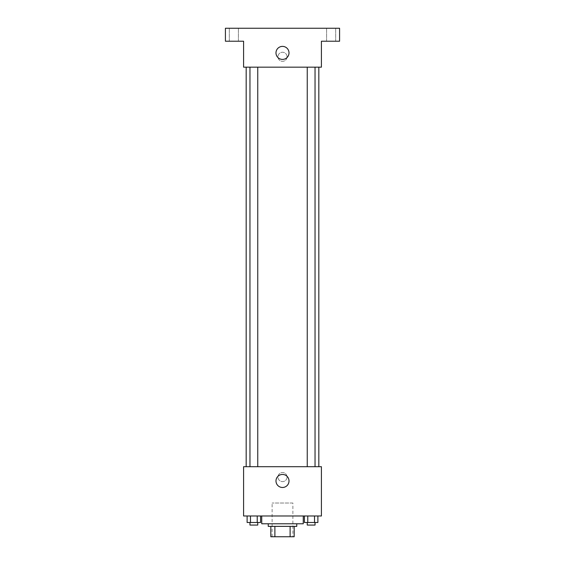 <?xml version="1.0" encoding="UTF-8"?>
<svg xmlns="http://www.w3.org/2000/svg" width="565" height="565" viewBox="0 0 565 565"><rect width="100%" height="100%" fill="white"/><g stroke="black" fill="none" stroke-linecap="round" stroke-linejoin="round"><path stroke-width="0.42" stroke-dasharray="2.83 2.12" d="M292.875 503.02L272.125 503.02L292.875 503.02L292.875 536.75L272.125 536.75L292.875 536.75M274.887 536.75L270.826 536.75L270.826 526.375L274.887 526.375L274.887 536.75L294.174 536.75M290.113 526.375L274.887 526.375L290.113 526.375L290.113 536.75M274.887 526.375L270.826 526.375M268.234 526.375L296.766 526.375M282.5 523.776L268.234 523.776L282.5 523.776M303.257 523.776L261.743 523.776M303.257 515.993L261.743 515.993L303.257 515.993M247.117 515.993L247.117 522.484L250.486 522.484L247.117 522.484L250.486 522.484L250.486 515.993L257.23 515.993L247.117 515.993L260.599 515.993L250.486 515.993L250.486 522.484L260.599 522.484L257.23 522.484L260.599 522.484L260.599 515.993L257.23 515.993L260.599 515.993L257.23 515.993L257.23 522.484L250.486 522.484L257.23 522.484L257.23 515.993L260.599 515.993L250.486 515.993L260.599 515.993M243.586 515.993L321.414 515.993L321.414 466.704L243.586 466.704L243.586 515.993M304.401 515.993L304.401 522.484L307.77 522.484L304.401 522.484L307.77 522.484L307.77 515.993L314.514 515.993L304.401 515.993L317.883 515.993L307.77 515.993L307.77 522.484L317.883 522.484L314.514 522.484L317.883 522.484L317.883 515.993L314.514 515.993L317.883 515.993L314.514 515.993L314.514 522.484L307.77 522.484L314.514 522.484L314.514 515.993L317.883 515.993L307.77 515.993L317.883 515.993M287.041 477.079A4.541 4.541 0 0 0 280.233 473.145A4.541 4.541 0 0 0 280.233 481.013A4.541 4.541 0 0 0 287.041 477.079A4.541 4.541 0 0 0 280.233 473.145A4.541 4.541 0 0 0 280.233 481.013A4.541 4.541 0 0 0 287.041 477.079M318.822 466.704L246.178 466.704L318.822 466.704M257.753 466.704L249.963 466.704L257.753 466.704L249.963 466.704L257.753 466.704L257.753 67.164L249.963 67.164L257.753 67.164M315.037 466.704L307.247 466.704L315.037 466.704L307.247 466.704L315.037 466.704L315.037 67.164L307.247 67.164L315.037 67.164M243.586 481.62L243.586 472.538L243.586 481.62M321.414 472.538L321.414 481.62L321.414 472.538M289.005 480.97A6.505 6.505 0 0 1 279.244 486.606A6.505 6.505 0 0 1 279.244 475.334A6.505 6.505 0 0 1 289.005 480.97M318.822 67.164L246.178 67.164L318.822 67.164M243.586 67.164L321.414 67.164L321.414 41.224L339.579 41.224L339.579 28.25L225.421 28.25L225.421 41.224L243.586 41.224L243.586 67.164M287.041 56.79A4.541 4.541 0 0 0 280.233 52.856A4.541 4.541 0 0 0 280.233 60.723A4.541 4.541 0 0 0 287.041 56.79A4.541 4.541 0 0 0 280.233 52.856A4.541 4.541 0 0 0 280.233 60.723A4.541 4.541 0 0 0 287.041 56.79M243.586 61.331L243.586 52.248L243.586 61.331M321.414 52.248L321.414 61.331L321.414 52.248M289.005 52.898A6.505 6.505 0 0 1 279.244 58.534A6.505 6.505 0 0 1 279.244 47.262A6.505 6.505 0 0 1 289.005 52.898M233.854 41.224L238.395 41.224L233.854 41.224M331.147 41.224L335.688 41.224L331.147 41.224M233.854 28.25L238.395 28.25L233.854 28.25M331.147 28.25L335.688 28.25L331.147 28.25M315.037 522.484L307.247 522.484L315.037 522.484L307.247 522.484L315.037 522.484L315.037 525.076L307.247 525.076L315.037 525.076L307.247 525.076L307.247 522.484M257.753 522.484L249.963 522.484L257.753 522.484L249.963 522.484L257.753 522.484L257.753 525.076L249.963 525.076L257.753 525.076L249.963 525.076L249.963 522.484M314.514 515.993L314.514 522.484M307.77 515.993L307.77 522.484M257.23 515.993L257.23 522.484M250.486 515.993L250.486 522.484M272.125 536.75L272.125 503.02M249.963 67.164L249.963 466.704M307.247 67.164L307.247 466.704M238.395 41.224L238.395 28.25L238.395 41.224M229.312 41.224L229.312 28.25L229.312 41.224M335.688 41.224L335.688 28.25L335.688 41.224M326.605 41.224L326.605 28.25L326.605 41.224"/><path stroke-width="0.85" d="M290.113 526.375L290.113 536.75L270.826 536.75L270.826 526.375M290.113 536.75L294.174 536.75L294.174 526.375L294.174 536.75M296.766 523.776L296.766 526.375L268.234 526.375L268.234 523.776M274.887 526.375L274.887 536.75M261.743 515.993L261.743 523.776L303.257 523.776L303.257 515.993M321.414 515.993L243.586 515.993L243.586 466.704L321.414 466.704L321.414 515.993M289.005 480.97A6.505 6.505 0 0 1 279.244 486.606A6.505 6.505 0 0 1 279.244 475.334A6.505 6.505 0 0 1 289.005 480.97M318.822 67.164L318.822 466.704M307.247 466.704L307.247 67.164M257.753 67.164L257.753 466.704M321.414 67.164L243.586 67.164L243.586 41.224L225.421 41.224L225.421 28.25L339.579 28.25L339.579 41.224L321.414 41.224L321.414 67.164M289.005 52.898A6.505 6.505 0 0 1 279.244 58.534A6.505 6.505 0 0 1 279.244 47.262A6.505 6.505 0 0 1 289.005 52.898M317.883 515.993L317.883 522.484L304.401 522.484L304.401 515.993M314.514 515.993L314.514 522.484M307.77 515.993L307.77 522.484M315.037 522.484L315.037 525.076L307.247 525.076L307.247 522.484M260.599 515.993L260.599 522.484L247.117 522.484L247.117 515.993M257.23 515.993L257.23 522.484M250.486 515.993L250.486 522.484M257.753 522.484L257.753 525.076L249.963 525.076L249.963 522.484M246.178 67.164L246.178 466.704M315.037 466.704L315.037 67.164M249.963 67.164L249.963 466.704"/></g></svg>
